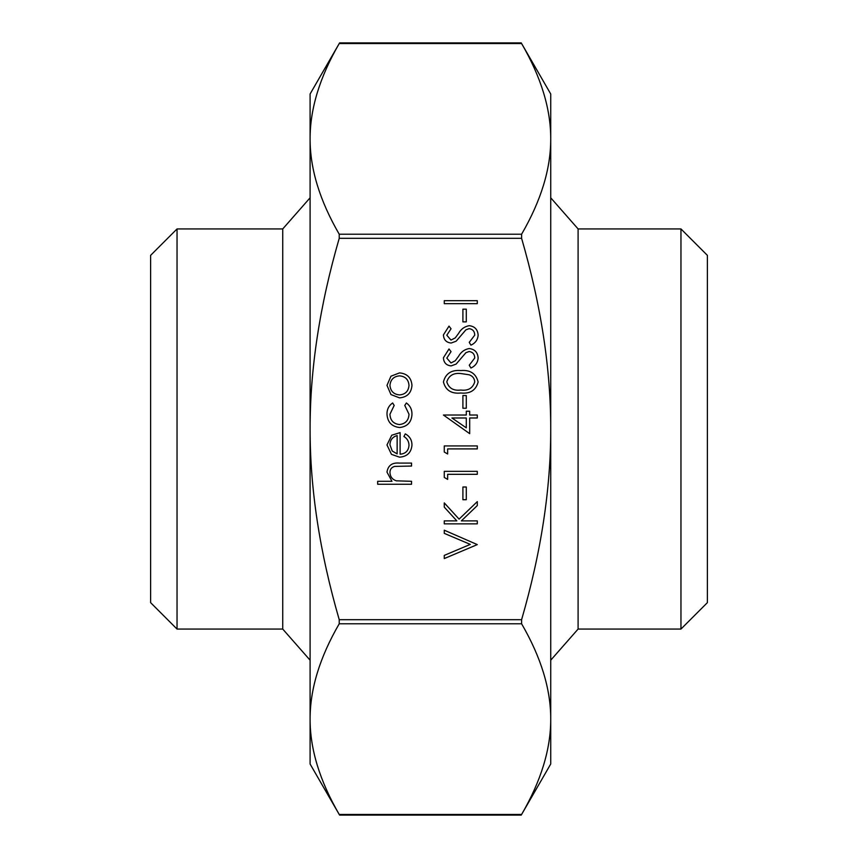 <?xml version="1.0" encoding="UTF-8"?>
<svg xmlns="http://www.w3.org/2000/svg" width="858" height="858" viewBox="0 0 858 858"><rect width="100%" height="100%" fill="white"/><g stroke="black" fill="none" stroke-linecap="round" stroke-linejoin="round"><path stroke-width="1.29" d="M310.092 660.199L282.732 629.064L282.732 228.936L177.038 228.936L177.038 629.064L150.611 602.638L150.611 255.362L177.038 228.936M680.962 629.064L707.389 602.638L707.389 255.362L680.962 228.936L680.962 629.064L578.099 629.064L578.099 228.936L550.729 197.801M521.235 815.1L521.6 814.467C541.087 780.866 550.793 749.088 550.729 719.122L550.729 764.006L521.235 815.1L339.596 815.1L310.092 764.006L310.092 138.878C310.038 168.844 319.744 200.622 339.232 234.223L339.232 238.309C319.744 305.512 310.038 369.079 310.092 429C310.038 488.921 319.744 552.488 339.232 619.69L339.232 623.777C319.744 657.378 310.038 689.156 310.092 719.122L310.092 735.692M550.729 138.878C550.793 108.912 541.087 77.134 521.6 43.533L550.729 93.994L550.729 719.122C550.793 689.156 541.087 657.378 521.6 623.777L521.6 619.69C541.087 552.488 550.793 488.921 550.729 429C550.793 369.079 541.087 305.512 521.6 238.309L521.6 234.223C541.087 200.622 550.793 168.844 550.729 138.878L550.729 108.151M339.232 43.533L521.6 43.533L521.235 42.9L339.596 42.9L339.232 43.533C319.744 77.134 310.038 108.912 310.092 138.878L310.092 93.994L339.596 42.9M339.596 815.1L339.232 814.467L339.596 815.1M310.092 719.122C310.038 749.088 319.744 780.866 339.232 814.467L521.6 814.467M550.729 749.849L550.729 719.122M310.092 122.308L310.092 138.878M390.98 394.573L386.979 385.371L390.958 376.201L399.538 372.898C407.185 373.595 411.325 377.756 411.969 385.371C411.336 393.007 407.196 397.168 399.538 397.876L390.98 394.573M389.95 385.381C390.529 391.205 393.725 394.38 399.56 394.916C405.373 394.38 408.515 391.205 408.998 385.381C408.515 379.568 405.373 376.394 399.56 375.858C393.736 376.394 390.529 379.568 389.95 385.381M386.979 414.006C386.947 409.287 388.835 405.598 392.642 402.96L394.176 405.437L389.95 414.221C390.251 420.366 393.404 423.809 399.41 424.549C405.48 423.831 408.676 420.377 408.998 414.21L404.772 405.437L406.392 402.96C410.178 405.737 412.033 409.502 411.969 414.253C411.54 422.179 407.443 426.598 399.667 427.52C391.688 426.619 387.451 422.115 386.979 414.006M408.998 445.388C408.934 441.495 407.239 438.535 403.925 436.507L405.298 433.869C409.706 436.282 411.926 439.993 411.969 445.023C411.325 452.552 407.185 456.595 399.538 457.164L391.484 454.375L386.979 444.948L391.731 435.231L400.107 432.604L400.107 454.193C405.566 453.743 408.526 450.804 408.998 445.388M397.147 453.882L397.147 435.564C392.535 436.883 390.133 439.961 389.95 444.798L392.213 451.008L397.147 453.882M411.54 484.255L377.67 484.255L377.67 481.295L391.967 481.295L386.979 472.114C388.052 465.465 392.127 462.462 399.217 463.084L411.54 463.084L411.54 466.055L394.701 466.398C391.538 467.267 389.95 469.337 389.95 472.629C390.24 476.791 392.374 479.525 396.342 480.834L411.54 481.295L411.54 484.255M477.295 303.657L444.272 303.657L444.272 300.697L477.295 300.697L477.295 303.657M466.291 321.868L462.902 321.868L462.902 309.17L466.291 309.17L466.291 321.868M478.142 335.113C477.756 339.811 475.343 343.157 470.924 345.163L469.251 342.363L474.753 335.113C474.624 331.36 472.758 329.204 469.154 328.646L465.915 329.826L456.156 341.194L451.126 343.039C446.299 342.524 443.725 339.811 443.425 334.899L449.013 326.104L451.04 328.786L446.804 335.231L450.986 340.079L455.255 337.902L458.547 333.462C460.971 329.118 464.532 326.523 469.208 325.675C474.742 326.362 477.724 329.504 478.142 335.113M478.142 357.979C477.756 362.677 475.343 366.023 470.924 368.028L469.251 365.229L474.753 357.979C474.624 354.236 472.758 352.07 469.154 351.512L465.915 352.692L456.156 364.06L451.126 365.905C446.299 365.39 443.725 362.677 443.425 357.765L449.013 348.97L451.04 351.651L446.804 358.097L450.986 362.945L455.255 360.768L458.547 356.327C460.971 351.984 464.532 349.388 469.208 348.541C474.742 349.227 477.724 352.37 478.142 357.979M478.142 381.96C475.943 390.283 470.163 393.961 460.8 393.007C451.415 393.983 445.624 390.304 443.425 381.96C445.581 373.541 451.372 369.744 460.8 370.559C470.205 369.744 475.986 373.541 478.142 381.96M460.778 390.047C468.103 390.958 472.758 388.234 474.753 381.864C474.431 378.292 472.544 375.933 469.09 374.774L460.778 373.53C453.496 372.769 448.841 375.557 446.804 381.864C448.798 388.234 453.464 390.958 460.778 390.047M466.291 408.247L462.902 408.247L462.902 395.549L466.291 395.549L466.291 408.247M469.68 433.655L443.425 415.025L466.291 415.025L466.291 411.218L469.68 411.218L469.68 415.025L477.295 415.025L477.295 417.985L469.68 417.985L469.68 433.655M466.291 427.831L466.291 417.985L451.941 417.985L466.291 427.831M447.651 453.979L444.272 452.048L444.272 445.935L477.295 445.935L477.295 448.906L447.651 448.906L447.651 453.979M447.651 479.386L444.272 477.456L444.272 471.342L477.295 471.342L477.295 474.313L447.651 474.313L447.651 479.386M466.291 499.71L462.902 499.71L462.902 487.012L466.291 487.012L466.291 499.71M477.295 523.852L444.272 523.852L444.272 520.892L456.842 520.892L444.272 507.121L444.272 502.895L459.084 519.122L477.295 501.619L477.295 505.566L461.357 520.892L477.295 520.892L477.295 523.852M477.295 544.605L444.272 558.569L444.272 555.394L470.302 544.39L444.272 533.376L444.272 530.201L477.295 544.605M339.232 623.777L521.6 623.777M339.232 238.309L521.6 238.309M521.6 619.69L339.232 619.69M521.6 234.223L339.232 234.223M680.962 228.936L578.099 228.936M282.732 629.064L177.038 629.064M578.099 629.064L550.729 660.199M282.732 228.936L310.092 197.801"/></g></svg>
